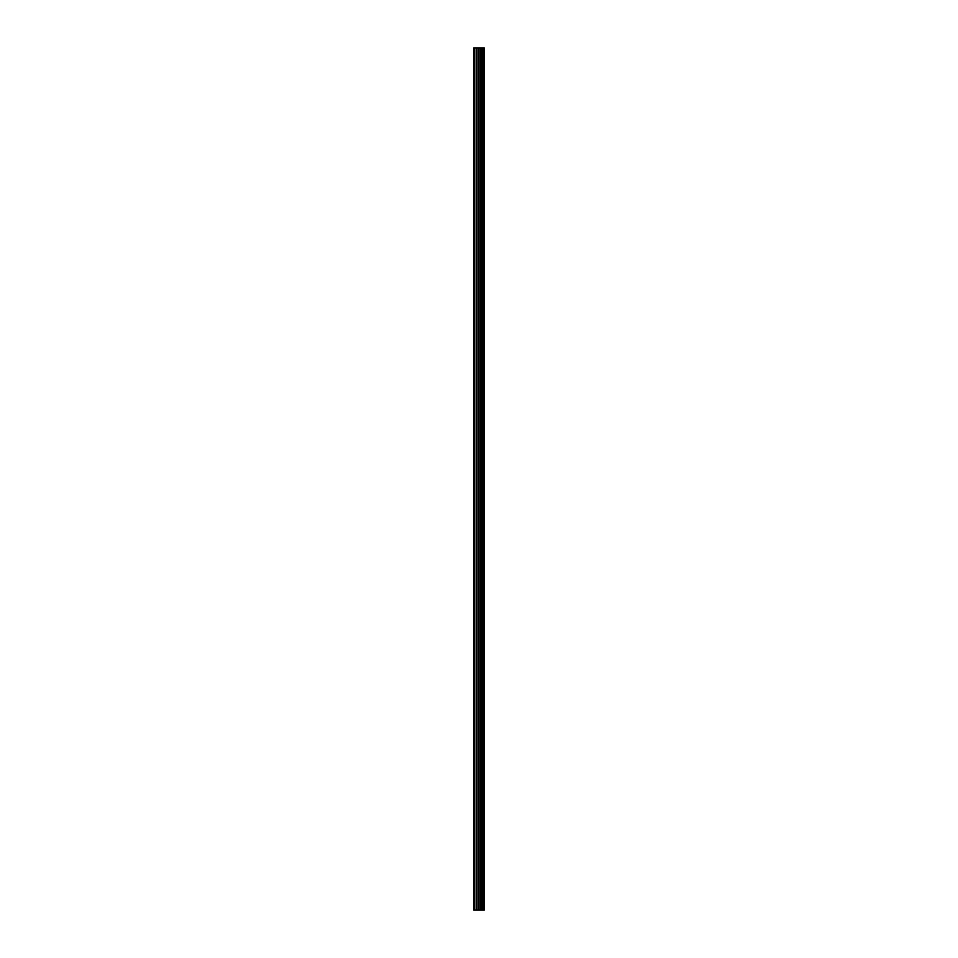 <?xml version="1.0" encoding="UTF-8"?>
<svg xmlns="http://www.w3.org/2000/svg" width="958" height="958" viewBox="0 0 958 958"><rect width="100%" height="100%" fill="white"/><g stroke="black" fill="none" stroke-linecap="round" stroke-linejoin="round"><path stroke-width="1.44" d="M478.054 910.1L484.281 910.1L484.281 47.9L473.719 47.9L473.719 910.1L478.054 910.1L478.054 47.9M481.958 47.9L481.958 910.1L481.958 47.9M483.012 47.9L483.012 910.1L483.012 47.9M484.197 910.1L484.197 47.9M484.077 910.1L484.077 47.9M480.892 910.1L480.892 47.9M480.7 910.1L480.7 47.9M474.27 910.1L474.27 47.9M483.071 910.1L483.071 47.9M482.856 910.1L482.856 47.9M482.114 910.1L482.114 47.9M481.898 910.1L481.898 47.9M480.269 910.1L480.269 47.9M479.958 910.1L479.958 47.9M478.353 910.1L478.353 47.9M476.449 910.1L476.449 47.9M476.138 910.1L476.138 47.9"/></g></svg>
